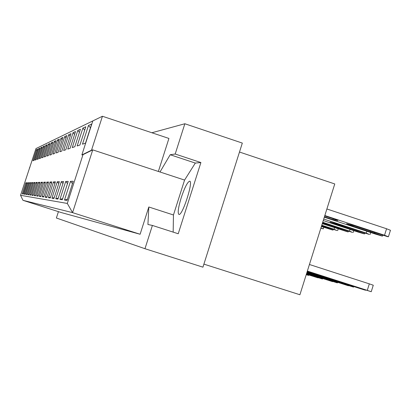<?xml version="1.0" encoding="UTF-8"?>
<svg xmlns="http://www.w3.org/2000/svg" width="411" height="411" viewBox="0 0 411 411"><rect width="100%" height="100%" fill="white"/><g stroke="black" fill="none" stroke-linecap="round" stroke-linejoin="round"><path stroke-width="0.62" d="M38.639 148.7L39.81 148.155L36.081 159.704L34.966 160.079L38.639 148.7L39.364 149.542M27.655 182.72L28.657 182.69L24.922 194.259L23.972 194.12L27.655 182.72L28.374 183.578M23.972 194.12L25.061 193.833M40.874 147.662L42.112 147.087L38.274 158.97L37.093 159.365L40.874 147.662L41.639 148.551M29.571 182.659L30.635 182.623L26.792 194.531L25.785 194.388L29.571 182.659L30.332 183.563M25.785 194.388L26.941 194.079M43.237 146.563L44.547 145.951L40.597 158.194L39.343 158.61L43.237 146.563L44.049 147.503M31.606 182.592L32.731 182.556L28.775 194.824L27.707 194.665L31.606 182.592L32.412 183.553M27.707 194.665L28.929 194.341M45.744 145.396L47.137 144.744L43.068 157.367L41.737 157.814L45.744 145.396L46.607 146.393M33.759 182.525L34.961 182.484L30.876 195.127L29.746 194.963L33.759 182.525L34.616 183.542M29.746 194.963L31.041 194.619M48.411 144.158L49.895 143.465L45.693 156.488L44.275 156.961L48.411 144.158L49.33 145.217M36.05 182.448L37.329 182.407L33.116 195.456L31.909 195.282L36.05 182.448L36.964 183.532M31.909 195.282L33.291 194.912M51.247 142.838L52.829 142.098L48.493 155.548L46.982 156.057L51.247 142.838L52.228 143.968M38.49 182.371L39.852 182.325L35.505 195.806L34.216 195.615L38.49 182.371L39.466 183.522M34.216 195.615L35.69 195.225M54.273 141.43L55.968 140.639L51.483 154.551L49.865 155.091L54.273 141.43L55.326 142.638M41.095 182.284L42.549 182.237L38.053 196.181L36.677 195.975L41.095 182.284L42.138 183.517M36.677 195.975L38.254 195.559M57.509 139.92L59.323 139.077L54.684 153.478L52.952 154.058L57.509 139.92L58.634 141.214M43.879 182.196L45.436 182.145L40.781 196.576L39.307 196.36L43.879 182.196L44.999 183.512M39.307 196.36L40.997 195.913M60.982 138.307L62.929 137.402L58.115 152.327L56.261 152.949L60.982 138.307L62.189 139.694M46.864 182.099L48.539 182.042L43.715 197.008L42.133 196.777L46.864 182.099L48.066 183.512M42.133 196.777L43.941 196.294M64.712 136.575L66.808 135.599L61.814 151.089L59.816 151.762L64.712 136.575L66.012 138.06M50.07 181.991L51.873 181.934L46.869 197.465L45.164 197.218L50.07 181.991L51.365 183.512M45.164 197.218L47.111 196.705M308.8 274.98L308.661 275.427L306.241 274.62M68.724 134.705L70.99 133.652L65.801 149.758L63.643 150.477L68.724 134.705L70.137 136.308M306.221 274.687L308.661 275.427M320.842 228.208L323.303 228.86L320.919 227.966M53.522 181.883L55.47 181.816L50.27 197.963L48.426 197.696L53.522 181.883L54.925 183.522M48.426 197.696L50.532 197.141M323.796 227.288L323.303 228.86M322.599 278.53L322.445 279.012L318.823 277.8L318.962 277.358M310.572 275.252L306.406 274.101M318.14 277.687L310.521 275.406M306.488 273.829L318.823 277.8M73.066 132.686L75.516 131.546L70.117 148.309L67.779 149.095L73.066 132.686L74.591 134.418M321.674 225.557L336.969 230.514L334.076 229.256L334.564 227.704M306.457 273.932L322.445 279.012M325.774 226.908L325.604 227.437L321.489 226.158M57.257 181.76L59.369 181.693L53.954 198.503L51.956 198.21L57.257 181.76L58.773 183.532M321.787 225.213L334.076 229.256M333.321 229.374L333.11 230.047L332.437 229.97L321.381 226.492M333.11 230.047L325.604 227.437M51.956 198.21L54.237 197.614M338.186 228.896L337.652 230.602M306.375 274.199L318.078 277.877M337.534 282.372L337.364 282.902L333.64 281.648L333.794 281.165M324.87 278.941L306.663 273.284M332.699 281.458L324.818 279.105M306.755 272.986L333.64 281.648M77.771 130.498L80.433 129.26L74.807 146.742L72.264 147.59L77.771 130.498L79.431 132.378M322.594 222.639L352.438 232.395L349.504 231.09L350.033 229.405M306.719 273.094L337.364 282.902M340.678 228.598L340.498 229.174L322.388 223.291M61.306 181.626L63.597 181.554L57.951 199.088L55.783 198.77L61.306 181.626L62.955 183.553M322.712 222.264L349.504 231.09M348.487 231.157L348.256 231.886L347.531 231.799L322.275 223.661M348.256 231.886L340.498 229.174M55.783 198.77L58.264 198.117M353.763 230.633L353.183 232.482M306.632 273.387L332.638 281.669M353.753 286.539L353.573 287.119L349.735 285.825L349.9 285.296M340.385 282.943L353.573 287.119M348.502 285.553L340.329 283.122M307.043 272.072L349.735 285.825M82.883 128.119L85.791 126.768L79.914 145.032L77.14 145.962L82.883 128.119L84.697 130.164M356.851 230.432L356.656 231.059L352.808 229.877L330.09 222.084L337.544 224.062L369.237 234.429L366.258 233.083L366.838 231.239M65.703 181.482L68.205 181.405L62.308 199.725L59.944 199.376L65.703 181.482L67.507 183.578M323.724 219.048L366.258 233.083M364.937 233.088L364.691 233.88L363.905 233.782L358.33 232.138L323.246 220.573M364.691 233.88L356.656 231.059M59.944 199.376L62.647 198.672M370.676 232.508L370.044 234.527M306.909 272.503L348.43 285.779M307.325 271.168L320.559 275.524L307.243 271.44M315.812 274.199L315.895 273.932M365.703 290.007L364.804 290.038L358.973 288.219L307.212 271.543M357.282 287.294L329.427 278.468L371.241 291.718L367.28 290.377L369.319 283.857L309.426 264.494M365.626 290.253L357.221 287.495M307.361 271.065L367.28 290.377M369.319 283.857L373.27 285.219L371.241 291.718M324.716 215.898L337.344 220.07L337.832 220.553L332.951 219.659L324.418 216.844M332.951 219.659L333.249 218.719M382.852 235.19L382.584 236.048L381.727 235.945L375.875 234.224L324.305 217.198M374.462 232.421L374.246 233.109L370.219 231.876L350.686 225.428L346.601 223.748L354.482 225.824L387.542 236.649L388.426 236.757L384.526 235.251L386.561 228.752L326.889 208.983M382.584 236.048L374.246 233.109M324.829 215.528L384.526 235.251M386.561 228.752L390.45 230.278L388.426 236.757M203.902 264.124L299.912 294.749L334.765 183.948L239.485 152.029M181.241 197.655C178.215 207.714 177.465 213.319 178.985 214.475C182.633 215.575 193.822 180.331 189.553 181.205C187.359 182.212 184.59 187.693 181.241 197.655M151.88 132.753L184.858 123.752L175.194 154.022L200.897 162.55L178.225 233.751L152.399 225.439L144.97 248.712L56.379 218.01L58.424 211.655M175.194 154.022L170.195 154.742L159.997 171.988L184.575 180.075L173.452 214.974L148.818 206.99L147.924 224.493L152.399 225.439M173.452 214.974L173.17 232.128M26.52 183.589L25.836 182.782L26.792 182.751L23.155 194.002L22.256 193.869L23.288 193.596M22.256 193.869L25.836 182.782M36.528 149.681L37.637 149.167L34.01 160.398L32.952 160.752L36.528 149.681L37.211 150.477M72.48 183.619L70.512 181.328L73.245 181.241L67.075 200.419L64.486 200.044L67.445 199.268M64.486 200.044L70.512 181.328M88.468 125.519L91.648 124.04L85.498 143.162L82.467 144.179L88.468 125.519L90.456 127.749M82.996 154.659L92.742 149.876L72.567 212.636L22.975 200.321L60.915 212.451L140.11 234.255L72.567 212.636L67.306 203.44L82.996 154.659L81.866 154.942L91.514 150.2L102.431 116.251L35.973 148.577L20.55 195.297L67.306 203.44M158.369 171.464L168.921 138.44L102.431 116.251L35.973 148.577M81.866 154.942L92.742 121.142M29.792 167.719L29.392 167.924M22.975 200.321L20.55 195.297M159.997 171.998L92.742 149.876L91.514 150.2M170.195 154.742L195.317 163.075L184.575 180.075M200.897 162.55L195.317 163.075M148.818 206.99L140.11 234.255M184.858 123.752L242.326 143.079L202.931 267.171L144.97 248.712M322.265 225.752L322.08 226.353M337.02 227.391L336.815 228.043M353.028 229.168L352.808 229.877M334.271 223.045L334.066 223.697M370.46 231.1L370.219 231.876M350.907 224.719L350.686 225.428M189.553 181.205L189.856 181.302"/></g></svg>
